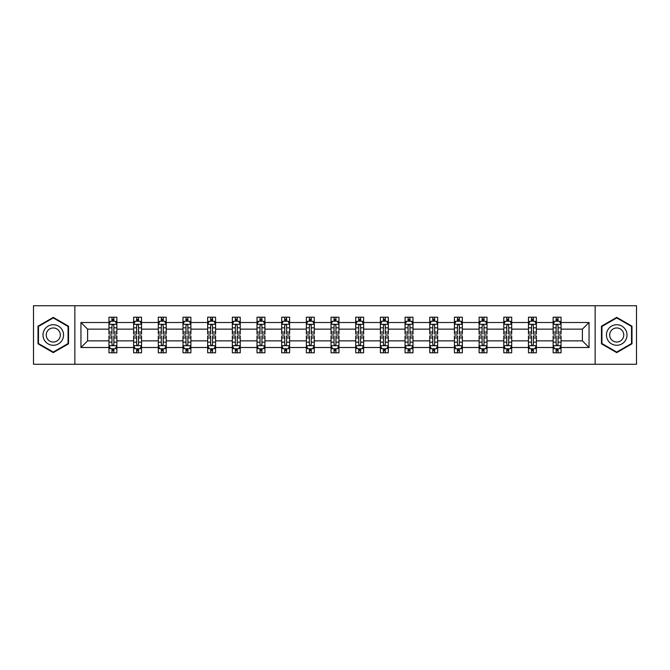 <?xml version="1.0" encoding="UTF-8"?>
<svg xmlns="http://www.w3.org/2000/svg" width="670" height="670" viewBox="0 0 670 670"><rect width="100%" height="100%" fill="white"/><g stroke="black" fill="none" stroke-linecap="round" stroke-linejoin="round"><path stroke-width="1" d="M595.136 305.738L33.5 305.738L33.5 364.262L636.5 364.262L636.5 305.738L595.136 305.738L595.136 364.262M561.05 347.496L561.05 340.854L582.398 340.854L589.047 347.496L561.05 347.496L561.05 352.797L558.043 352.797L558.043 348.76M74.864 364.262L74.864 305.738M553.135 347.496L536.369 347.496L536.369 340.854L553.135 340.854L553.135 352.797L561.05 352.797L561.05 348.576L559.559 348.576M536.369 347.496L536.369 352.797L533.362 352.797L533.362 348.76M528.462 347.496L511.696 347.496L511.696 340.854L528.462 340.854L528.462 352.797L536.369 352.797L536.369 348.576L534.886 348.576M511.696 347.496L511.696 352.797L508.689 352.797L508.689 348.76M503.781 347.496L487.015 347.496L487.015 340.854L503.781 340.854L503.781 352.797L511.696 352.797L511.696 348.576L510.205 348.576M487.015 347.496L487.015 352.797L484.008 352.797L484.008 348.76M479.109 347.496L462.342 347.496L462.342 340.854L479.109 340.854L479.109 352.797L487.015 352.797L487.015 348.576L485.532 348.576M462.342 347.496L462.342 352.797L459.335 352.797L459.335 348.76M454.428 347.496L437.661 347.496L437.661 340.854L454.428 340.854L454.428 352.797L462.342 352.797L462.342 348.576L460.851 348.576M437.661 347.496L437.661 352.797L434.654 352.797L434.654 348.76M429.755 347.496L412.988 347.496L412.988 340.854L429.755 340.854L429.755 352.797L437.661 352.797L437.661 348.576L436.178 348.576M412.988 347.496L412.988 352.797L409.981 352.797L409.981 348.76M405.074 347.496L388.307 347.496L388.307 340.854L405.074 340.854L405.074 352.797L412.988 352.797L412.988 348.576L411.497 348.576M388.307 347.496L388.307 352.797L385.3 352.797L385.3 348.76M380.401 347.496L363.634 347.496L363.634 340.854L380.401 340.854L380.401 352.797L388.307 352.797L388.307 348.576L386.825 348.576M363.634 347.496L363.634 352.797L360.628 352.797L360.628 348.76M355.72 347.496L338.953 347.496L338.953 340.854L355.72 340.854L355.72 352.797L363.634 352.797L363.634 348.576L362.143 348.576M338.953 347.496L338.953 352.797L335.946 352.797L335.946 348.76M331.047 347.496L314.28 347.496L314.28 340.854L331.047 340.854L331.047 352.797L338.953 352.797L338.953 348.576L337.471 348.576M314.28 347.496L314.28 352.797L311.274 352.797L311.274 348.76M306.366 347.496L289.599 347.496L289.599 340.854L306.366 340.854L306.366 352.797L314.28 352.797L314.28 348.576L312.79 348.576M289.599 347.496L289.599 352.797L286.592 352.797L286.592 348.76M281.693 347.496L264.926 347.496L264.926 340.854L281.693 340.854L281.693 352.797L289.599 352.797L289.599 348.576L288.117 348.576M264.926 347.496L264.926 352.797L261.92 352.797L261.92 348.76M257.012 347.496L240.245 347.496L240.245 340.854L257.012 340.854L257.012 352.797L264.926 352.797L264.926 348.576L263.436 348.576M240.245 347.496L240.245 352.797L237.239 352.797L237.239 348.76M232.339 347.496L215.572 347.496L215.572 340.854L232.339 340.854L232.339 352.797L240.245 352.797L240.245 348.576L238.763 348.576M215.572 347.496L215.572 352.797L212.566 352.797L212.566 348.76M207.658 347.496L190.891 347.496L190.891 340.854L207.658 340.854L207.658 352.797L215.572 352.797L215.572 348.576L214.082 348.576M190.891 347.496L190.891 352.797L187.885 352.797L187.885 348.76M182.985 347.496L166.219 347.496L166.219 340.854L182.985 340.854L182.985 352.797L190.891 352.797L190.891 348.576L189.409 348.576M166.219 347.496L166.219 352.797L163.212 352.797L163.212 348.76M158.304 347.496L141.537 347.496L141.537 340.854L158.304 340.854L158.304 352.797L166.219 352.797L166.219 348.576L164.728 348.576M141.537 347.496L141.537 352.797L138.531 352.797L138.531 348.76M133.632 347.496L116.865 347.496L116.865 340.854L133.632 340.854L133.632 352.797L141.537 352.797L141.537 348.576L140.055 348.576M116.865 347.496L116.865 352.797L113.858 352.797L113.858 348.76M108.95 347.496L80.953 347.496L80.953 322.505L108.95 322.505L108.95 329.146L87.602 329.146L87.602 340.854L108.95 340.854L108.95 352.797L116.865 352.797L116.865 348.576L115.374 348.576M110.441 321.424L108.95 321.424L108.95 317.203L108.95 322.505M111.957 321.24L111.957 317.203L108.95 317.203L116.865 317.203L116.865 322.505L133.632 322.505L133.632 317.203L141.537 317.203L141.537 322.505L158.304 322.505L158.304 317.203L166.219 317.203L166.219 322.505L182.985 322.505L182.985 317.203L190.891 317.203L190.891 322.505L207.658 322.505L207.658 317.203L215.572 317.203L215.572 322.505L232.339 322.505L232.339 317.203L240.245 317.203L240.245 322.505L257.012 322.505L257.012 317.203L264.926 317.203L264.926 322.505L281.693 322.505L281.693 317.203L289.599 317.203L289.599 322.505L306.366 322.505L306.366 317.203L314.28 317.203L314.28 322.505L331.047 322.505L331.047 317.203L338.953 317.203L338.953 322.505L355.72 322.505L355.72 317.203L363.634 317.203L363.634 322.505L380.401 322.505L380.401 317.203L388.307 317.203L388.307 322.505L405.074 322.505L405.074 317.203L412.988 317.203L412.988 322.505L429.755 322.505L429.755 317.203L437.661 317.203L437.661 322.505L454.428 322.505L454.428 317.203L462.342 317.203L462.342 322.505L479.109 322.505L479.109 317.203L487.015 317.203L487.015 322.505L503.781 322.505L503.781 317.203L511.696 317.203L511.696 322.505L528.462 322.505L528.462 317.203L536.369 317.203L536.369 322.505L553.135 322.505L553.135 317.203L561.05 317.203L561.05 322.505L589.047 322.505L589.047 347.496M553.135 322.505L553.135 329.146L536.369 329.146L536.369 322.505M528.462 322.505L528.462 329.146L511.696 329.146L511.696 322.505M503.781 322.505L503.781 329.146L487.015 329.146L487.015 322.505M479.109 322.505L479.109 329.146L462.342 329.146L462.342 322.505M454.428 322.505L454.428 329.146L437.661 329.146L437.661 322.505M429.755 322.505L429.755 329.146L412.988 329.146L412.988 322.505M405.074 322.505L405.074 329.146L388.307 329.146L388.307 322.505M380.401 322.505L380.401 329.146L363.634 329.146L363.634 322.505M355.72 322.505L355.72 329.146L338.953 329.146L338.953 322.505M331.047 322.505L331.047 329.146L314.28 329.146L314.28 322.505M306.366 322.505L306.366 329.146L289.599 329.146L289.599 322.505M281.693 322.505L281.693 329.146L264.926 329.146L264.926 322.505M257.012 322.505L257.012 329.146L240.245 329.146L240.245 322.505M232.339 322.505L232.339 329.146L215.572 329.146L215.572 322.505M207.658 322.505L207.658 329.146L190.891 329.146L190.891 322.505M182.985 322.505L182.985 329.146L166.219 329.146L166.219 322.505M158.304 322.505L158.304 329.146L141.537 329.146L141.537 322.505M133.632 322.505L133.632 329.146L116.865 329.146L116.865 322.505M80.953 322.505L87.602 329.146M582.398 340.854L582.398 329.146L561.05 329.146L561.05 322.505M556.142 321.156L558.043 321.156M531.469 321.156L533.362 321.156M506.788 321.156L508.689 321.156M482.115 321.156L484.008 321.156M457.434 321.156L459.335 321.156M432.761 321.156L434.654 321.156M408.08 321.156L409.981 321.156M383.408 321.156L385.3 321.156M358.726 321.156L360.628 321.156M334.054 321.156L335.946 321.156M309.373 321.156L311.274 321.156M284.7 321.156L286.592 321.156M260.019 321.156L261.92 321.156M235.346 321.156L237.239 321.156M210.665 321.156L212.566 321.156M185.992 321.156L187.885 321.156M161.311 321.156L163.212 321.156M136.638 321.156L138.531 321.156M111.957 321.156L113.858 321.156M111.957 348.844L113.858 348.844M136.638 348.844L138.531 348.844M161.311 348.844L163.212 348.844M185.992 348.844L187.885 348.844M210.665 348.844L212.566 348.844M235.346 348.844L237.239 348.844M260.019 348.844L261.92 348.844M284.7 348.844L286.592 348.844M309.373 348.844L311.274 348.844M334.054 348.844L335.946 348.844M358.726 348.844L360.628 348.844M383.408 348.844L385.3 348.844M408.08 348.844L409.981 348.844M432.761 348.844L434.654 348.844M457.434 348.844L459.335 348.844M482.115 348.844L484.008 348.844M506.788 348.844L508.689 348.844M531.469 348.844L533.362 348.844M556.142 348.844L558.043 348.844M87.602 340.854L80.953 347.496M589.047 322.505L582.398 329.146M68.541 326.19L53.273 317.371L38.006 326.19L38.006 343.81L53.273 352.629L68.541 343.81L68.541 326.19M601.459 326.19L601.459 343.81L616.727 352.629L631.994 343.81L631.994 326.19L616.727 317.371L601.459 326.19M113.858 319.263L111.957 319.263M108.95 332.069L108.95 334.054L111.957 334.054L111.957 332.069L108.95 332.069L108.95 329.146M116.865 329.146L116.865 334.054L113.858 334.054L113.858 325.587C113.23 324.372 112.594 324.372 111.957 325.587L111.957 332.069M115.374 321.424L116.865 321.424L116.865 317.203L113.858 317.203L113.858 321.24M116.865 324.406L115.282 321.24L110.533 321.24L108.95 324.406M111.957 350.737L113.858 350.737M116.865 337.931L116.865 335.946L113.858 335.946L113.858 337.931L116.865 337.931L116.865 340.854M108.95 340.854L108.95 335.946L111.957 335.946L111.957 344.413C112.594 345.628 113.222 345.628 113.858 344.413L113.858 337.931M110.441 348.576L108.95 348.576L108.95 352.797L111.957 352.797L111.957 348.76M108.95 345.594L110.533 348.76L115.282 348.76L116.865 345.594M138.531 319.263L136.638 319.263M135.114 321.424L133.632 321.424L133.632 317.203L136.638 317.203L136.638 321.24M133.632 332.069L133.632 334.054L136.638 334.054L136.638 332.069L133.632 332.069L133.632 329.146M141.537 329.146L141.537 334.054L138.531 334.054L138.531 325.587C137.903 324.372 137.266 324.372 136.638 325.587L136.638 332.069M140.055 321.424L141.537 321.424L141.537 317.203L138.531 317.203L138.531 321.24M141.537 324.406L139.955 321.24L135.214 321.24L133.632 324.406M163.212 319.263L161.311 319.263M159.795 321.424L158.304 321.424L158.304 317.203L161.311 317.203L161.311 321.24M158.304 332.069L158.304 334.054L161.311 334.054L161.311 332.069L158.304 332.069L158.304 329.146M166.219 329.146L166.219 334.054L163.212 334.054L163.212 325.587C162.576 324.372 161.947 324.372 161.311 325.587L161.311 332.069M164.728 321.424L166.219 321.424L166.219 317.203L163.212 317.203L163.212 321.24M166.219 324.406L164.636 321.24L159.887 321.24L158.304 324.406M136.638 350.737L138.531 350.737M141.537 337.931L141.537 335.946L138.531 335.946L138.531 337.931L141.537 337.931L141.537 340.854M133.632 340.854L133.632 335.946L136.638 335.946L136.638 344.413C137.266 345.628 137.903 345.628 138.531 344.413L138.531 337.931M135.114 348.576L133.632 348.576L133.632 352.797L136.638 352.797L136.638 348.76M133.632 345.594L135.214 348.76L139.955 348.76L141.537 345.594M161.311 350.737L163.212 350.737M166.219 337.931L166.219 335.946L163.212 335.946L163.212 337.931L166.219 337.931L166.219 340.854M158.304 340.854L158.304 335.946L161.311 335.946L161.311 344.413C161.947 345.628 162.576 345.628 163.212 344.413L163.212 337.931M159.795 348.576L158.304 348.576L158.304 352.797L161.311 352.797L161.311 348.76M158.304 345.594L159.887 348.76L164.636 348.76L166.219 345.594M44.371 329.858A10.284 10.284 0 0 0 48.131 343.903A10.284 10.284 0 0 0 62.176 340.142A10.284 10.284 0 0 0 58.416 326.097A10.284 10.284 0 0 0 44.371 329.858M47.176 331.483A7.043 7.043 0 0 0 49.756 341.097A7.043 7.043 0 0 0 59.37 338.517A7.043 7.043 0 0 0 56.791 328.903A7.043 7.043 0 0 0 47.176 331.483M68.064 326.458L68.064 343.543L53.273 352.077L38.483 343.543L38.483 326.458L53.273 317.923L68.064 326.458M607.824 329.858A10.284 10.284 0 0 0 611.584 343.903A10.284 10.284 0 0 0 625.629 340.142A10.284 10.284 0 0 0 621.869 326.097A10.284 10.284 0 0 0 607.824 329.858M610.63 331.483A7.043 7.043 0 0 0 613.209 341.097A7.043 7.043 0 0 0 622.824 338.517A7.043 7.043 0 0 0 620.244 328.903A7.043 7.043 0 0 0 610.63 331.483M631.517 326.458L631.517 343.543L616.727 352.077L601.936 343.543L601.936 326.458L616.727 317.923L631.517 326.458M187.885 319.263L185.992 319.263M184.468 321.424L182.985 321.424L182.985 317.203L185.992 317.203L185.992 321.24M182.985 332.069L182.985 334.054L185.992 334.054L185.992 332.069L182.985 332.069L182.985 329.146M190.891 329.146L190.891 334.054L187.885 334.054L187.885 325.587C187.257 324.372 186.62 324.372 185.992 325.587L185.992 332.069M189.409 321.424L190.891 321.424L190.891 317.203L187.885 317.203L187.885 321.24M190.891 324.406L189.309 321.24L184.568 321.24L182.985 324.406M185.992 350.737L187.885 350.737M190.891 337.931L190.891 335.946L187.885 335.946L187.885 337.931L190.891 337.931L190.891 340.854M182.985 340.854L182.985 335.946L185.992 335.946L185.992 344.413C186.62 345.628 187.257 345.628 187.885 344.413L187.885 337.931M184.468 348.576L182.985 348.576L182.985 352.797L185.992 352.797L185.992 348.76M182.985 345.594L184.568 348.76L189.309 348.76L190.891 345.594M212.566 319.263L210.665 319.263M209.149 321.424L207.658 321.424L207.658 317.203L210.665 317.203L210.665 321.24M207.658 332.069L207.658 334.054L210.665 334.054L210.665 332.069L207.658 332.069L207.658 329.146M215.572 329.146L215.572 334.054L212.566 334.054L212.566 325.587C211.929 324.372 211.301 324.372 210.665 325.587L210.665 332.069M214.082 321.424L215.572 321.424L215.572 317.203L212.566 317.203L212.566 321.24M215.572 324.406L213.99 321.24L209.241 321.24L207.658 324.406M210.665 350.737L212.566 350.737M215.572 337.931L215.572 335.946L212.566 335.946L212.566 337.931L215.572 337.931L215.572 340.854M207.658 340.854L207.658 335.946L210.665 335.946L210.665 344.413C211.301 345.628 211.929 345.628 212.566 344.413L212.566 337.931M209.149 348.576L207.658 348.576L207.658 352.797L210.665 352.797L210.665 348.76M207.658 345.594L209.241 348.76L213.99 348.76L215.572 345.594M237.239 319.263L235.346 319.263M233.822 321.424L232.339 321.424L232.339 317.203L235.346 317.203L235.346 321.24M232.339 332.069L232.339 334.054L235.346 334.054L235.346 332.069L232.339 332.069L232.339 329.146M240.245 329.146L240.245 334.054L237.239 334.054L237.239 325.587C236.611 324.372 235.974 324.372 235.346 325.587L235.346 332.069M238.763 321.424L240.245 321.424L240.245 317.203L237.239 317.203L237.239 321.24M240.245 324.406L238.662 321.24L233.922 321.24L232.339 324.406M235.346 350.737L237.239 350.737M240.245 337.931L240.245 335.946L237.239 335.946L237.239 337.931L240.245 337.931L240.245 340.854M232.339 340.854L232.339 335.946L235.346 335.946L235.346 344.413C235.974 345.628 236.611 345.628 237.239 344.413L237.239 337.931M233.822 348.576L232.339 348.576L232.339 352.797L235.346 352.797L235.346 348.76M232.339 345.594L233.922 348.76L238.662 348.76L240.245 345.594M261.92 319.263L260.019 319.263M258.503 321.424L257.012 321.424L257.012 317.203L260.019 317.203L260.019 321.24M257.012 332.069L257.012 334.054L260.019 334.054L260.019 332.069L257.012 332.069L257.012 329.146M264.926 329.146L264.926 334.054L261.92 334.054L261.92 325.587C261.283 324.372 260.655 324.372 260.019 325.587L260.019 332.069M263.436 321.424L264.926 321.424L264.926 317.203L261.92 317.203L261.92 321.24M264.926 324.406L263.344 321.24L258.595 321.24L257.012 324.406M260.019 350.737L261.92 350.737M264.926 337.931L264.926 335.946L261.92 335.946L261.92 337.931L264.926 337.931L264.926 340.854M257.012 340.854L257.012 335.946L260.019 335.946L260.019 344.413C260.655 345.628 261.283 345.628 261.92 344.413L261.92 337.931M258.503 348.576L257.012 348.576L257.012 352.797L260.019 352.797L260.019 348.76M257.012 345.594L258.595 348.76L263.344 348.76L264.926 345.594M286.592 319.263L284.7 319.263M283.175 321.424L281.693 321.424L281.693 317.203L284.7 317.203L284.7 321.24M281.693 332.069L281.693 334.054L284.7 334.054L284.7 332.069L281.693 332.069L281.693 329.146M289.599 329.146L289.599 334.054L286.592 334.054L286.592 325.587C285.964 324.372 285.328 324.372 284.7 325.587L284.7 332.069M288.117 321.424L289.599 321.424L289.599 317.203L286.592 317.203L286.592 321.24M289.599 324.406L288.016 321.24L283.276 321.24L281.693 324.406M284.7 350.737L286.592 350.737M289.599 337.931L289.599 335.946L286.592 335.946L286.592 337.931L289.599 337.931L289.599 340.854M281.693 340.854L281.693 335.946L284.7 335.946L284.7 344.413C285.328 345.628 285.964 345.628 286.592 344.413L286.592 337.931M283.175 348.576L281.693 348.576L281.693 352.797L284.7 352.797L284.7 348.76M281.693 345.594L283.276 348.76L288.016 348.76L289.599 345.594M311.274 319.263L309.373 319.263M307.857 321.424L306.366 321.424L306.366 317.203L309.373 317.203L309.373 321.24M306.366 332.069L306.366 334.054L309.373 334.054L309.373 332.069L306.366 332.069L306.366 329.146M314.28 329.146L314.28 334.054L311.274 334.054L311.274 325.587C310.637 324.372 310.009 324.372 309.373 325.587L309.373 332.069M312.79 321.424L314.28 321.424L314.28 317.203L311.274 317.203L311.274 321.24M314.28 324.406L312.697 321.24L307.949 321.24L306.366 324.406M309.373 350.737L311.274 350.737M314.28 337.931L314.28 335.946L311.274 335.946L311.274 337.931L314.28 337.931L314.28 340.854M306.366 340.854L306.366 335.946L309.373 335.946L309.373 344.413C310.009 345.628 310.637 345.628 311.274 344.413L311.274 337.931M307.857 348.576L306.366 348.576L306.366 352.797L309.373 352.797L309.373 348.76M306.366 345.594L307.949 348.76L312.697 348.76L314.28 345.594M335.946 319.263L334.054 319.263M332.529 321.424L331.047 321.424L331.047 317.203L334.054 317.203L334.054 321.24M331.047 332.069L331.047 334.054L334.054 334.054L334.054 332.069L331.047 332.069L331.047 329.146M338.953 329.146L338.953 334.054L335.946 334.054L335.946 325.587C335.318 324.372 334.682 324.372 334.054 325.587L334.054 332.069M337.471 321.424L338.953 321.424L338.953 317.203L335.946 317.203L335.946 321.24M338.953 324.406L337.37 321.24L332.63 321.24L331.047 324.406M334.054 350.737L335.946 350.737M338.953 337.931L338.953 335.946L335.946 335.946L335.946 337.931L338.953 337.931L338.953 340.854M331.047 340.854L331.047 335.946L334.054 335.946L334.054 344.413C334.682 345.628 335.318 345.628 335.946 344.413L335.946 337.931M332.529 348.576L331.047 348.576L331.047 352.797L334.054 352.797L334.054 348.76M331.047 345.594L332.63 348.76L337.37 348.76L338.953 345.594M360.628 319.263L358.726 319.263M357.21 321.424L355.72 321.424L355.72 317.203L358.726 317.203L358.726 321.24M355.72 332.069L355.72 334.054L358.726 334.054L358.726 332.069L355.72 332.069L355.72 329.146M363.634 329.146L363.634 334.054L360.628 334.054L360.628 325.587C359.991 324.372 359.363 324.372 358.726 325.587L358.726 332.069M362.143 321.424L363.634 321.424L363.634 317.203L360.628 317.203L360.628 321.24M363.634 324.406L362.051 321.24L357.303 321.24L355.72 324.406M358.726 350.737L360.628 350.737M363.634 337.931L363.634 335.946L360.628 335.946L360.628 337.931L363.634 337.931L363.634 340.854M355.72 340.854L355.72 335.946L358.726 335.946L358.726 344.413C359.363 345.628 359.991 345.628 360.628 344.413L360.628 337.931M357.21 348.576L355.72 348.576L355.72 352.797L358.726 352.797L358.726 348.76M355.72 345.594L357.303 348.76L362.051 348.76L363.634 345.594M385.3 319.263L383.408 319.263M381.883 321.424L380.401 321.424L380.401 317.203L383.408 317.203L383.408 321.24M380.401 332.069L380.401 334.054L383.408 334.054L383.408 332.069L380.401 332.069L380.401 329.146M388.307 329.146L388.307 334.054L385.3 334.054L385.3 325.587C384.672 324.372 384.036 324.372 383.408 325.587L383.408 332.069M386.825 321.424L388.307 321.424L388.307 317.203L385.3 317.203L385.3 321.24M388.307 324.406L386.724 321.24L381.984 321.24L380.401 324.406M383.408 350.737L385.3 350.737M388.307 337.931L388.307 335.946L385.3 335.946L385.3 337.931L388.307 337.931L388.307 340.854M380.401 340.854L380.401 335.946L383.408 335.946L383.408 344.413C384.036 345.628 384.672 345.628 385.3 344.413L385.3 337.931M381.883 348.576L380.401 348.576L380.401 352.797L383.408 352.797L383.408 348.76M380.401 345.594L381.984 348.76L386.724 348.76L388.307 345.594M409.981 319.263L408.08 319.263M406.564 321.424L405.074 321.424L405.074 317.203L408.08 317.203L408.08 321.24M405.074 332.069L405.074 334.054L408.08 334.054L408.08 332.069L405.074 332.069L405.074 329.146M412.988 329.146L412.988 334.054L409.981 334.054L409.981 325.587C409.345 324.372 408.717 324.372 408.08 325.587L408.08 332.069M411.497 321.424L412.988 321.424L412.988 317.203L409.981 317.203L409.981 321.24M412.988 324.406L411.405 321.24L406.656 321.24L405.074 324.406M408.08 350.737L409.981 350.737M412.988 337.931L412.988 335.946L409.981 335.946L409.981 337.931L412.988 337.931L412.988 340.854M405.074 340.854L405.074 335.946L408.08 335.946L408.08 344.413C408.717 345.628 409.345 345.628 409.981 344.413L409.981 337.931M406.564 348.576L405.074 348.576L405.074 352.797L408.08 352.797L408.08 348.76M405.074 345.594L406.656 348.76L411.405 348.76L412.988 345.594M434.654 319.263L432.761 319.263M431.237 321.424L429.755 321.424L429.755 317.203L432.761 317.203L432.761 321.24M429.755 332.069L429.755 334.054L432.761 334.054L432.761 332.069L429.755 332.069L429.755 329.146M437.661 329.146L437.661 334.054L434.654 334.054L434.654 325.587C434.026 324.372 433.39 324.372 432.761 325.587L432.761 332.069M436.178 321.424L437.661 321.424L437.661 317.203L434.654 317.203L434.654 321.24M437.661 324.406L436.078 321.24L431.338 321.24L429.755 324.406M432.761 350.737L434.654 350.737M437.661 337.931L437.661 335.946L434.654 335.946L434.654 337.931L437.661 337.931L437.661 340.854M429.755 340.854L429.755 335.946L432.761 335.946L432.761 344.413C433.39 345.628 434.026 345.628 434.654 344.413L434.654 337.931M431.237 348.576L429.755 348.576L429.755 352.797L432.761 352.797L432.761 348.76M429.755 345.594L431.338 348.76L436.078 348.76L437.661 345.594M459.335 319.263L457.434 319.263M455.918 321.424L454.428 321.424L454.428 317.203L457.434 317.203L457.434 321.24M454.428 332.069L454.428 334.054L457.434 334.054L457.434 332.069L454.428 332.069L454.428 329.146M462.342 329.146L462.342 334.054L459.335 334.054L459.335 325.587C458.699 324.372 458.071 324.372 457.434 325.587L457.434 332.069M460.851 321.424L462.342 321.424L462.342 317.203L459.335 317.203L459.335 321.24M462.342 324.406L460.759 321.24L456.01 321.24L454.428 324.406M457.434 350.737L459.335 350.737M462.342 337.931L462.342 335.946L459.335 335.946L459.335 337.931L462.342 337.931L462.342 340.854M454.428 340.854L454.428 335.946L457.434 335.946L457.434 344.413C458.071 345.628 458.699 345.628 459.335 344.413L459.335 337.931M455.918 348.576L454.428 348.576L454.428 352.797L457.434 352.797L457.434 348.76M454.428 345.594L456.01 348.76L460.759 348.76L462.342 345.594M484.008 319.263L482.115 319.263M480.591 321.424L479.109 321.424L479.109 317.203L482.115 317.203L482.115 321.24M479.109 332.069L479.109 334.054L482.115 334.054L482.115 332.069L479.109 332.069L479.109 329.146M487.015 329.146L487.015 334.054L484.008 334.054L484.008 325.587C483.38 324.372 482.743 324.372 482.115 325.587L482.115 332.069M485.532 321.424L487.015 321.424L487.015 317.203L484.008 317.203L484.008 321.24M487.015 324.406L485.432 321.24L480.692 321.24L479.109 324.406M482.115 350.737L484.008 350.737M487.015 337.931L487.015 335.946L484.008 335.946L484.008 337.931L487.015 337.931L487.015 340.854M479.109 340.854L479.109 335.946L482.115 335.946L482.115 344.413C482.743 345.628 483.38 345.628 484.008 344.413L484.008 337.931M480.591 348.576L479.109 348.576L479.109 352.797L482.115 352.797L482.115 348.76M479.109 345.594L480.692 348.76L485.432 348.76L487.015 345.594M508.689 319.263L506.788 319.263M505.272 321.424L503.781 321.424L503.781 317.203L506.788 317.203L506.788 321.24M503.781 332.069L503.781 334.054L506.788 334.054L506.788 332.069L503.781 332.069L503.781 329.146M511.696 329.146L511.696 334.054L508.689 334.054L508.689 325.587C508.053 324.372 507.425 324.372 506.788 325.587L506.788 332.069M510.205 321.424L511.696 321.424L511.696 317.203L508.689 317.203L508.689 321.24M511.696 324.406L510.113 321.24L505.364 321.24L503.781 324.406M506.788 350.737L508.689 350.737M511.696 337.931L511.696 335.946L508.689 335.946L508.689 337.931L511.696 337.931L511.696 340.854M503.781 340.854L503.781 335.946L506.788 335.946L506.788 344.413C507.425 345.628 508.053 345.628 508.689 344.413L508.689 337.931M505.272 348.576L503.781 348.576L503.781 352.797L506.788 352.797L506.788 348.76M503.781 345.594L505.364 348.76L510.113 348.76L511.696 345.594M533.362 319.263L531.469 319.263M529.945 321.424L528.462 321.424L528.462 317.203L531.469 317.203L531.469 321.24M528.462 332.069L528.462 334.054L531.469 334.054L531.469 332.069L528.462 332.069L528.462 329.146M536.369 329.146L536.369 334.054L533.362 334.054L533.362 325.587C532.734 324.372 532.097 324.372 531.469 325.587L531.469 332.069M534.886 321.424L536.369 321.424L536.369 317.203L533.362 317.203L533.362 321.24M536.369 324.406L534.786 321.24L530.045 321.24L528.462 324.406M531.469 350.737L533.362 350.737M536.369 337.931L536.369 335.946L533.362 335.946L533.362 337.931L536.369 337.931L536.369 340.854M528.462 340.854L528.462 335.946L531.469 335.946L531.469 344.413C532.097 345.628 532.734 345.628 533.362 344.413L533.362 337.931M529.945 348.576L528.462 348.576L528.462 352.797L531.469 352.797L531.469 348.76M528.462 345.594L530.045 348.76L534.786 348.76L536.369 345.594M558.043 319.263L556.142 319.263M554.626 321.424L553.135 321.424L553.135 317.203L556.142 317.203L556.142 321.24M553.135 332.069L553.135 334.054L556.142 334.054L556.142 332.069L553.135 332.069L553.135 329.146M561.05 329.146L561.05 334.054L558.043 334.054L558.043 325.587C557.406 324.372 556.778 324.372 556.142 325.587L556.142 332.069M559.559 321.424L561.05 321.424L561.05 317.203L558.043 317.203L558.043 321.24M561.05 324.406L559.467 321.24L554.718 321.24L553.135 324.406M556.142 350.737L558.043 350.737M561.05 337.931L561.05 335.946L558.043 335.946L558.043 337.931L561.05 337.931L561.05 340.854M553.135 340.854L553.135 335.946L556.142 335.946L556.142 344.413C556.77 345.628 557.406 345.628 558.043 344.413L558.043 337.931M554.626 348.576L553.135 348.576L553.135 352.797L556.142 352.797L556.142 348.76M553.135 345.594L554.718 348.76L559.467 348.76L561.05 345.594M116.823 324.322L108.992 324.322M116.865 332.069L113.858 332.069M111.957 327.831L108.95 327.831M116.865 327.831L113.858 327.831M113.858 320.268L111.957 320.268M108.992 345.678L116.823 345.678M108.95 337.931L111.957 337.931M113.858 342.169L116.865 342.169M108.95 342.169L111.957 342.169M111.957 349.732L113.858 349.732M141.504 324.322L133.673 324.322M141.537 332.069L138.531 332.069M136.638 327.831L133.632 327.831M141.537 327.831L138.531 327.831M138.531 320.268L136.638 320.268M166.177 324.322L158.346 324.322M166.219 332.069L163.212 332.069M161.311 327.831L158.304 327.831M166.219 327.831L163.212 327.831M163.212 320.268L161.311 320.268M133.673 345.678L141.504 345.678M133.632 337.931L136.638 337.931M138.531 342.169L141.537 342.169M133.632 342.169L136.638 342.169M136.638 349.732L138.531 349.732M158.346 345.678L166.177 345.678M158.304 337.931L161.311 337.931M163.212 342.169L166.219 342.169M158.304 342.169L161.311 342.169M161.311 349.732L163.212 349.732M190.858 324.322L183.027 324.322M190.891 332.069L187.885 332.069M185.992 327.831L182.985 327.831M190.891 327.831L187.885 327.831M187.885 320.268L185.992 320.268M183.027 345.678L190.858 345.678M182.985 337.931L185.992 337.931M187.885 342.169L190.891 342.169M182.985 342.169L185.992 342.169M185.992 349.732L187.885 349.732M215.531 324.322L207.7 324.322M215.572 332.069L212.566 332.069M210.665 327.831L207.658 327.831M215.572 327.831L212.566 327.831M212.566 320.268L210.665 320.268M207.7 345.678L215.531 345.678M207.658 337.931L210.665 337.931M212.566 342.169L215.572 342.169M207.658 342.169L210.665 342.169M210.665 349.732L212.566 349.732M240.212 324.322L232.381 324.322M240.245 332.069L237.239 332.069M235.346 327.831L232.339 327.831M240.245 327.831L237.239 327.831M237.239 320.268L235.346 320.268M232.381 345.678L240.212 345.678M232.339 337.931L235.346 337.931M237.239 342.169L240.245 342.169M232.339 342.169L235.346 342.169M235.346 349.732L237.239 349.732M264.885 324.322L257.054 324.322M264.926 332.069L261.92 332.069M260.019 327.831L257.012 327.831M264.926 327.831L261.92 327.831M261.92 320.268L260.019 320.268M257.054 345.678L264.885 345.678M257.012 337.931L260.019 337.931M261.92 342.169L264.926 342.169M257.012 342.169L260.019 342.169M260.019 349.732L261.92 349.732M289.566 324.322L281.735 324.322M289.599 332.069L286.592 332.069M284.7 327.831L281.693 327.831M289.599 327.831L286.592 327.831M286.592 320.268L284.7 320.268M281.735 345.678L289.566 345.678M281.693 337.931L284.7 337.931M286.592 342.169L289.599 342.169M281.693 342.169L284.7 342.169M284.7 349.732L286.592 349.732M314.238 324.322L306.408 324.322M314.28 332.069L311.274 332.069M309.373 327.831L306.366 327.831M314.28 327.831L311.274 327.831M311.274 320.268L309.373 320.268M306.408 345.678L314.238 345.678M306.366 337.931L309.373 337.931M311.274 342.169L314.28 342.169M306.366 342.169L309.373 342.169M309.373 349.732L311.274 349.732M338.911 324.322L331.089 324.322M338.953 332.069L335.946 332.069M334.054 327.831L331.047 327.831M338.953 327.831L335.946 327.831M335.946 320.268L334.054 320.268M331.089 345.678L338.911 345.678M331.047 337.931L334.054 337.931M335.946 342.169L338.953 342.169M331.047 342.169L334.054 342.169M334.054 349.732L335.946 349.732M363.592 324.322L355.762 324.322M363.634 332.069L360.628 332.069M358.726 327.831L355.72 327.831M363.634 327.831L360.628 327.831M360.628 320.268L358.726 320.268M355.762 345.678L363.592 345.678M355.72 337.931L358.726 337.931M360.628 342.169L363.634 342.169M355.72 342.169L358.726 342.169M358.726 349.732L360.628 349.732M388.265 324.322L380.434 324.322M388.307 332.069L385.3 332.069M383.408 327.831L380.401 327.831M388.307 327.831L385.3 327.831M385.3 320.268L383.408 320.268M380.434 345.678L388.265 345.678M380.401 337.931L383.408 337.931M385.3 342.169L388.307 342.169M380.401 342.169L383.408 342.169M383.408 349.732L385.3 349.732M412.946 324.322L405.116 324.322M412.988 332.069L409.981 332.069M408.08 327.831L405.074 327.831M412.988 327.831L409.981 327.831M409.981 320.268L408.08 320.268M405.116 345.678L412.946 345.678M405.074 337.931L408.08 337.931M409.981 342.169L412.988 342.169M405.074 342.169L408.08 342.169M408.08 349.732L409.981 349.732M437.619 324.322L429.788 324.322M437.661 332.069L434.654 332.069M432.761 327.831L429.755 327.831M437.661 327.831L434.654 327.831M434.654 320.268L432.761 320.268M429.788 345.678L437.619 345.678M429.755 337.931L432.761 337.931M434.654 342.169L437.661 342.169M429.755 342.169L432.761 342.169M432.761 349.732L434.654 349.732M462.3 324.322L454.469 324.322M462.342 332.069L459.335 332.069M457.434 327.831L454.428 327.831M462.342 327.831L459.335 327.831M459.335 320.268L457.434 320.268M454.469 345.678L462.3 345.678M454.428 337.931L457.434 337.931M459.335 342.169L462.342 342.169M454.428 342.169L457.434 342.169M457.434 349.732L459.335 349.732M486.973 324.322L479.142 324.322M487.015 332.069L484.008 332.069M482.115 327.831L479.109 327.831M487.015 327.831L484.008 327.831M484.008 320.268L482.115 320.268M479.142 345.678L486.973 345.678M479.109 337.931L482.115 337.931M484.008 342.169L487.015 342.169M479.109 342.169L482.115 342.169M482.115 349.732L484.008 349.732M511.654 324.322L503.823 324.322M511.696 332.069L508.689 332.069M506.788 327.831L503.781 327.831M511.696 327.831L508.689 327.831M508.689 320.268L506.788 320.268M503.823 345.678L511.654 345.678M503.781 337.931L506.788 337.931M508.689 342.169L511.696 342.169M503.781 342.169L506.788 342.169M506.788 349.732L508.689 349.732M536.327 324.322L528.496 324.322M536.369 332.069L533.362 332.069M531.469 327.831L528.462 327.831M536.369 327.831L533.362 327.831M533.362 320.268L531.469 320.268M528.496 345.678L536.327 345.678M528.462 337.931L531.469 337.931M533.362 342.169L536.369 342.169M528.462 342.169L531.469 342.169M531.469 349.732L533.362 349.732M561.008 324.322L553.177 324.322M561.05 332.069L558.043 332.069M556.142 327.831L553.135 327.831M561.05 327.831L558.043 327.831M558.043 320.268L556.142 320.268M553.177 345.678L561.008 345.678M553.135 337.931L556.142 337.931M558.043 342.169L561.05 342.169M553.135 342.169L556.142 342.169M556.142 349.732L558.043 349.732"/></g></svg>
